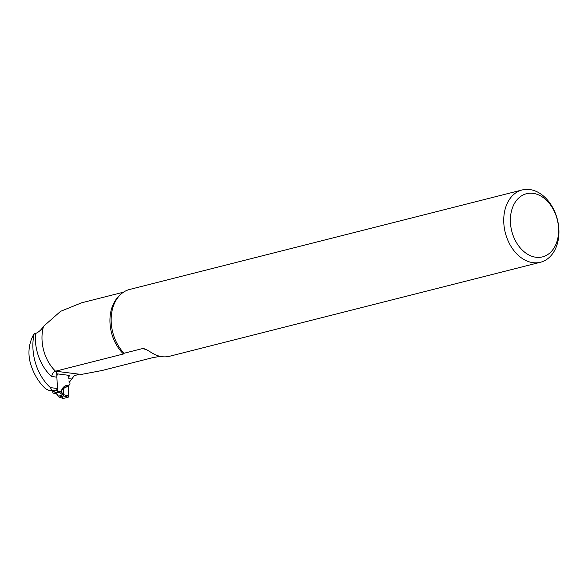 <?xml version="1.0" encoding="UTF-8"?>
<svg xmlns="http://www.w3.org/2000/svg" width="588" height="588" viewBox="0 0 588 588"><rect width="100%" height="100%" fill="white"/><g stroke="black" fill="none" stroke-linecap="round" stroke-linejoin="round"><path stroke-width="0.88" d="M160.12 356.357L152.704 357.666L101.989 370.521L82.166 374.269L78.858 374.144L74.037 375.989L69.847 381.538L68.921 380.862A1.176 0.845 75.8 0 0 69.435 381.943A1.176 0.845 -104.2 0 1 69.957 383.031L69.979 383.479A1.176 0.845 -104.2 0 1 69.759 384.258L68.465 386.103L66.738 386.287A1.882 1.301 83.9 0 1 66.4 385.397L69.097 385.111M29.922 361.267A44.703 32.215 75.8 0 0 45.68 388.822L49.532 390.667L51.744 390.109L50.428 387.624A44.703 32.215 75.8 0 1 34.266 333.352C29.224 342.142 27.776 351.44 29.922 361.267M49.532 390.667L54.03 391.24L56.25 390.675L57.426 388.506L56.889 377.158A4.704 3.138 97.2 0 1 57.536 373.902L69.465 375.416A4.704 3.138 -82.8 0 0 68.818 378.665L68.656 375.313M34.266 333.352L35.515 333.514C38.602 332.264 41.27 329.875 43.519 326.34A36.147 26.048 75.8 0 0 55.537 371.197C53.53 371.991 52.214 373.755 51.597 376.489L56.889 377.158M57.426 388.506L50.428 387.624M123.487 292.192L81.614 302.805L60.579 311.331L43.519 326.34M144.751 348.86L142.531 348.574L124.061 353.256L123.487 353.969L55.537 371.197L78.858 374.144M69.208 381.7L69.847 381.538M124.149 353.329L124.061 353.256A37.287 26.864 75.8 0 1 119.511 347.604A37.287 26.864 75.8 0 1 111.36 315.44A37.287 26.864 75.8 0 1 129.595 289.465L522.173 189.953A37.287 26.864 75.8 0 0 505.29 232.694A37.287 26.864 75.8 0 0 540.497 262.241A37.287 26.864 75.8 0 0 558.394 224.52A37.287 26.864 75.8 0 0 529.612 189.52A37.287 26.864 75.8 0 0 522.173 189.953M142.531 348.574L146.632 349.698L152.446 353.219A37.287 26.864 75.8 0 0 169.55 356.269L540.497 262.241M56.25 390.675L51.744 390.109M532.993 193.334A32.583 23.476 75.8 0 0 514.397 238.632A32.583 23.476 75.8 0 0 556.101 243.91A32.583 23.476 75.8 0 0 532.993 193.334M53.251 393.174L53.074 393.071A0.941 0.625 97.2 0 1 52.81 392.409L52.744 391.071M56.617 371.329L57.55 391.211A0.941 0.625 97.2 0 1 57.352 391.99L57.205 392.159A0.941 0.625 97.2 0 1 56.962 392.292L53.486 393.174A0.941 0.625 97.2 0 1 53.236 393.166M57.55 391.211L59.167 391.41A7.997 5.762 -104.2 0 1 61.203 392.137L63.394 393.85L63.408 389.102L61.38 390.425L63.159 387.418L64.673 386.184A1.882 1.235 -129.2 0 0 65.444 387.095L64.026 388.249L66.738 386.287L66.959 386.875L68.267 386.97L68.465 386.103M63.394 393.85L63.658 394.695L68.833 396.077L68.267 386.97M66.959 386.875L65.511 387.286M63.658 394.695L63.629 395.967L64.437 396.187L68.245 397.201L68.833 396.077M63.629 395.967L59.285 397.069L63.181 398.48L68.245 397.201M62.504 397.679L63.181 398.48L68.245 397.201L68.833 396.077L68.193 387.845M58.932 397.018L62.71 398.311M53.486 393.174L55.103 393.379A7.056 5.086 -104.2 0 1 56.896 394.019L57.969 395.474A0.941 0.537 158.7 0 0 57.984 395.673L56.61 393.989A0.941 0.529 120.7 0 1 56.463 393.784M63.783 395.724L60.38 393.137A7.056 5.086 75.8 0 0 58.58 392.497L56.962 392.292M64.026 388.249L61.38 390.425L61.203 392.137A0.941 0.529 120.7 0 1 60.38 393.137M63.982 388.278A1.882 1.235 50.8 0 1 63.217 387.374M63.967 388.293L63.408 389.102M63.43 394.092L62.762 394.827M63.592 394.555L58.506 396.238A0.941 0.5 -19.6 0 1 58.102 395.996L57.984 395.673A0.941 0.537 158.7 0 0 58.403 395.93M56.896 394.019A0.941 0.529 120.7 0 1 56.61 393.989L54.941 393.387A0.941 0.625 97.2 0 1 54.853 393.372L54.691 393.276M35.515 333.514A40.851 29.437 75.8 0 0 51.597 376.489M123.487 353.969A36.147 26.048 -104.2 0 1 119.511 295.573M71.464 379.003L68.818 378.665M64.673 386.184L66.4 385.397M59.167 391.41A0.941 0.625 97.2 0 1 58.58 392.497L55.103 393.379A0.941 0.625 97.2 0 1 54.941 393.387L53.324 393.181M63.923 388.323A1.882 0.632 -89.1 0 0 63.923 388.308A1.882 1.227 49.4 0 1 63.159 387.418"/></g></svg>
